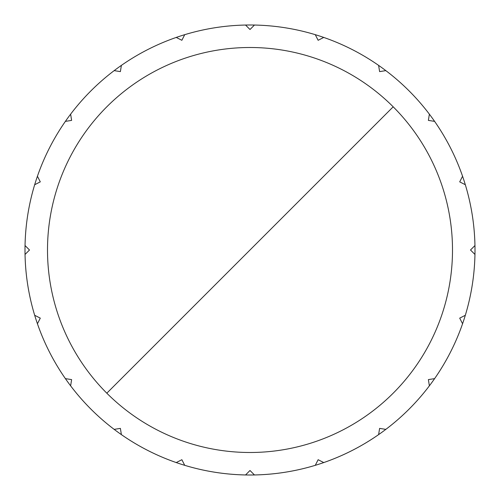 <?xml version="1.0" encoding="UTF-8"?>
<svg xmlns="http://www.w3.org/2000/svg" width="500" height="500" viewBox="0 0 500 500"><rect width="100%" height="100%" fill="white"/><g stroke="black" fill="none" stroke-linecap="round" stroke-linejoin="round"><path stroke-width="0.75" d="M393.188 106.812A202.494 202.494 0 0 0 62.919 172.506A202.494 202.494 0 0 0 250 452.494A202.494 202.494 0 0 0 393.188 106.812L106.812 393.188M475 250A225 225 0 0 1 34.675 315.275A225 225 0 0 1 434.613 121.381A225 225 0 0 1 475 250M25.044 245.544L29.5 250L25.044 254.456A225 225 0 0 0 34.675 315.275L40.294 318.137L37.431 323.75A225 225 0 0 0 65.388 378.619L71.612 379.606L70.625 385.831A225 225 0 0 0 114.169 429.375L120.394 428.387L121.381 434.613A225 225 0 0 0 176.25 462.569L181.863 459.706L184.725 465.325A225 225 0 0 0 245.544 474.956L250 470.5L254.456 474.956A225 225 0 0 0 315.275 465.325L318.137 459.706L323.75 462.569A225 225 0 0 0 378.619 434.613L379.606 428.387L385.831 429.375A225 225 0 0 0 429.375 385.831L428.387 379.606L434.613 378.619A225 225 0 0 0 462.569 323.75L459.706 318.137L465.325 315.275A225 225 0 0 0 474.956 254.456L470.5 250L474.956 245.544M465.325 184.725L459.706 181.863L462.569 176.25M434.613 121.381L428.387 120.394L429.375 114.169M385.831 70.625L379.606 71.612L378.619 65.388M323.75 37.431L318.137 40.294L315.275 34.675M254.456 25.044L250 29.5L245.544 25.044M184.725 34.675L181.863 40.294L176.25 37.431M121.381 65.388L120.394 71.612L114.169 70.625M70.625 114.169L71.612 120.394L65.388 121.381M37.431 176.25L40.294 181.863L34.675 184.725"/></g></svg>
